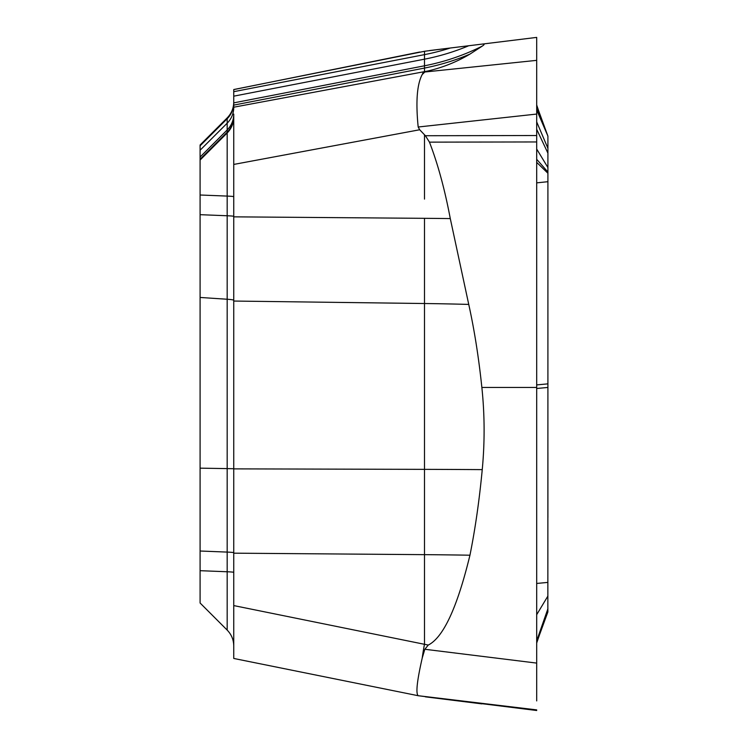 <?xml version="1.0" encoding="UTF-8"?>
<svg xmlns="http://www.w3.org/2000/svg" width="748" height="748" viewBox="0 0 748 748"><rect width="100%" height="100%" fill="white"/><g stroke="black" fill="none" stroke-linecap="round" stroke-linejoin="round"><path stroke-width="1.12" d="M425.388 51.163L424.49 51.294L424.49 54.632A224.185 224.007 180 0 0 450.287 48.012L425.388 51.163M536.69 700.698L536.69 663.093L424.836 649.273L428.267 645.066C443.368 637.427 457.252 607.479 469.95 555.212C475.186 529.201 479.29 500.674 482.245 469.622C484.844 442.077 484.713 414.682 481.862 387.445L536.69 387.445L536.69 60.354L424.836 72.004L428.267 70.91C443.368 67.292 457.252 61.682 469.95 54.099A224.896 224.709 -0 0 1 424.49 68.068L233.75 105.113L233.75 89.545L424.49 51.294M424.836 72.004L422.209 74.548C417.001 84.3 415.664 101.793 418.179 127.01L536.69 114.061L536.69 663.093L536.69 387.436M536.69 689.693L536.69 700.483L536.69 689.693M536.69 700.913L536.69 663.093M536.69 114.061L536.69 37.4L450.287 48.012M536.69 678.791L536.69 675.435M536.69 661.606L536.69 672.106M536.69 47.526L536.69 46.46M536.69 104.963L538.625 110.76L536.69 104.972L536.69 86.394M469.95 54.099L482.245 46.124C484.844 44.441 484.713 43.777 481.862 44.132L536.69 37.4L481.908 44.123M536.69 135.528L425.388 135.725L424.49 134.762L424.49 199.099M418.179 127.01L419.693 129.759L424.49 134.762M425.388 135.725L429.455 142.139C437.804 163.775 444.751 189.253 450.287 218.584L468.744 304.417A224.774 14.951 -0 0 0 424.49 303.52L424.49 218.323A224.185 8.948 180 0 1 450.287 218.584M481.862 387.445C478.711 357.394 474.335 329.718 468.744 304.417M424.836 649.273L422.209 658.1C417.001 680.979 415.664 693.508 418.179 695.705L536.69 709.889M536.69 710.507L418.375 695.752L233.75 658.455L233.75 468.874L424.49 469.361L424.49 303.52L233.75 301.051L233.75 468.874M425.388 696.837L481.908 703.877M233.75 105.113L233.75 107.366A22.44 22.393 180 0 1 227.177 123.196L227.177 118.745A22.44 22.421 180 0 0 233.75 102.887M233.75 196.724A22.44 0.898 0 0 0 227.177 196.088L227.177 132.966A22.44 22.421 180 0 0 233.75 117.109L233.75 301.051M233.75 645.898L233.75 605.581L428.267 645.066M233.75 117.109L233.75 114.089A22.44 22.44 180 0 1 227.177 129.956L227.177 123.196L200.09 150.226L200.09 603L227.177 630.087L227.177 571.762A22.44 0.898 180 0 1 233.75 572.398M422.209 658.1A56.1 10.089 -78.6 0 1 424.49 644.112L424.49 554.651L233.75 553.174M422.209 74.548A56.1 10.93 -100.6 0 1 424.49 71.64L428.267 70.91M480.057 44.356L429.455 50.565M233.75 102.102A22.44 22.421 0 0 1 227.177 117.96L200.09 145.028L200.09 150.226M424.49 575.96L424.49 469.361A224.886 2.983 0 0 1 482.245 469.622M536.69 384.902L547.91 383.855L547.91 172.04L547.91 385.8M547.91 452.577L547.91 517.597M547.854 611.995L547.91 387.445L536.69 388.493M547.91 383.855L547.91 387.445M536.69 159.305L547.91 172.04L547.91 136.155L536.69 107.151M536.69 109.891L547.91 136.127L536.69 109.937M547.91 148.3L536.69 121.896M547.91 181.699L536.69 182.858M547.91 582.402L536.69 583.449M536.69 60.354L536.69 37.4M536.69 141.952L429.455 142.139M233.75 89.592L419.693 52.033M233.75 216.845L424.49 218.323M233.75 164.429L419.693 129.759M233.75 102.869L424.49 65.796L424.49 71.64L233.75 107.207M233.75 96.165L424.49 59.176L424.49 54.632L233.75 91.677M482.245 46.124A224.886 224.868 0 0 1 424.49 65.796L424.49 59.176A224.774 224.278 -0 0 0 468.744 45.74M469.95 555.212A224.896 8.976 -0 0 0 424.49 554.651M200.09 145.813L227.177 118.745L227.177 117.913C231.469 113.49 233.657 108.208 233.75 102.046M233.75 116.323A22.44 22.421 0 0 1 227.177 132.181L227.177 129.956L200.09 157.043M200.09 160.035L227.177 132.966L227.177 132.181L200.09 159.249M233.75 552.725A22.44 0.898 0 0 0 227.177 552.089L227.177 215.761A22.44 0.898 180 0 1 233.75 216.396M200.09 214.676L227.177 215.761L227.177 196.088L200.09 195.004M200.09 297.452L227.177 299.247A22.44 1.496 180 0 1 233.75 300.303M200.09 468.155L233.75 468.725M200.09 570.687L227.177 571.762L227.177 552.089L200.09 551.014M547.91 153.153L536.69 129.292M547.91 167.552L536.69 149.03M547.91 173.256L536.69 162.363M547.91 596.044L536.69 614.688M547.91 608.741L536.69 640.83M547.91 610.443L536.69 643M547.91 610.789L538.625 637.24L547.91 611.864M227.177 630.087C231.469 634.51 233.657 639.792 233.75 645.954M200.09 145L227.177 117.913M536.69 109.105L547.732 135.715M536.69 643.037L538.625 637.24M538.625 110.76L547.91 136.136"/></g></svg>
